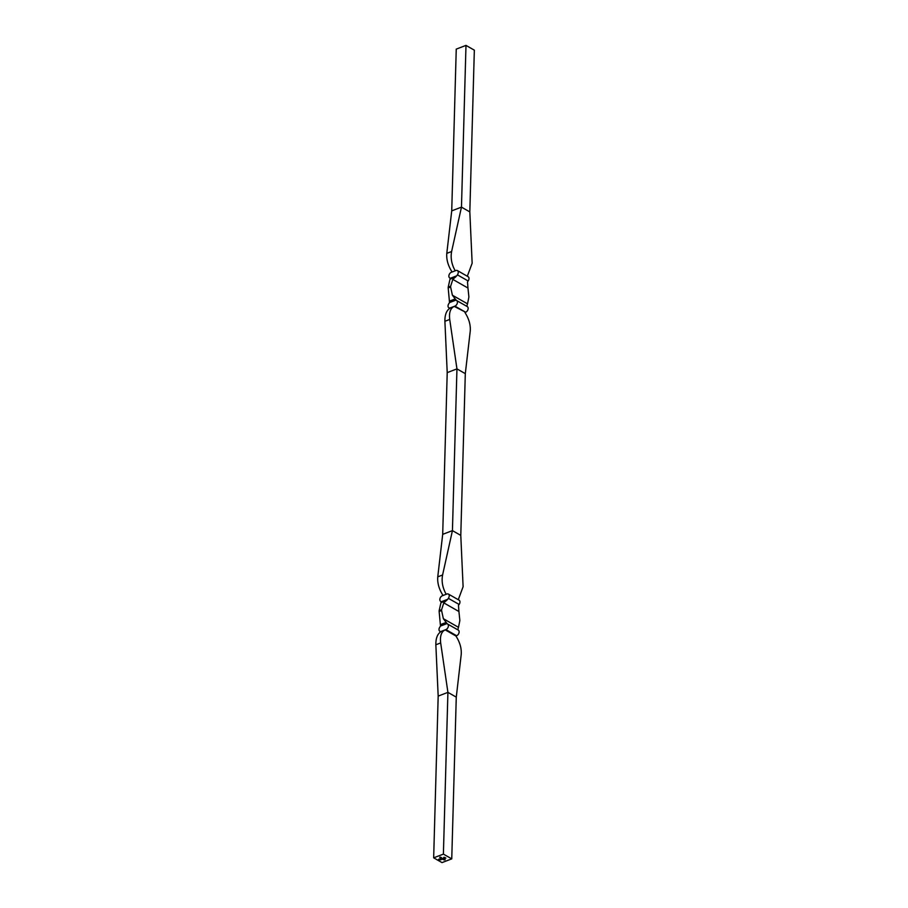 <?xml version="1.0" encoding="UTF-8"?>
<svg xmlns="http://www.w3.org/2000/svg" width="908" height="908" viewBox="0 0 908 908"><rect width="100%" height="100%" fill="white"/><g stroke="black" fill="none" stroke-linecap="round" stroke-linejoin="round"><path stroke-width="1.36" d="M440.335 859.887L438.621 859.24L440.993 858.616L438.939 859.252L439.62 859.638L441.946 859.218L439.835 859.535L440.357 858.9L442.275 859.24L439.858 859.853M444.387 859.615L443.694 859.445L444.421 859.32M443.002 858.525L441.731 858.446L443.002 858.525M445.056 858.287L445.873 858.037L445.034 858.435M440.562 857.141L439.665 857.277L440.562 857.141M441.231 857.515L440.323 857.651L441.231 857.515M440.993 857.901L441.787 857.822L440.993 857.901M441.787 857.822L441.084 858.003M451.753 858.877L443.399 854.11L433.661 857.833L442.014 862.6L451.753 858.877L456.27 697.14L447.916 692.373L438.178 696.095L433.661 857.833M442.764 858.911L443.558 858.832L442.764 858.911M443.558 858.832L442.854 859.013M443.989 859.082L443.047 859.445L443.989 859.082M443.74 857.447L444.761 857.424L443.74 857.368M444.398 857.765L445.51 857.833L444.375 857.992M445.192 859.774L443.955 859.944L445.192 859.774M448.359 598.327L459.108 604.456A9.171 6.072 -60.3 0 0 458.472 605.42L458.926 611.515L443.796 602.889L447.723 599.291A9.171 6.072 119.7 0 1 448.359 598.327A3.212 2.122 -60.3 0 0 448.382 594.07A3.212 2.122 -60.3 0 0 446.861 594.025L442.344 595.75A3.212 2.122 -60.3 0 0 440.028 598.44A3.212 2.122 -60.3 0 0 440.573 601.312A9.171 6.072 119.7 0 1 441.163 601.8L439.166 610.619A69.451 45.968 119.7 0 1 439.143 611.425L440.494 626.066A9.171 6.072 119.7 0 1 439.858 627.031A3.212 2.122 -60.3 0 0 439.847 631.287A3.212 2.122 -60.3 0 0 441.356 631.332L442.048 631.071C437.815 633.058 435.749 637.62 435.851 644.782L438.178 696.095M443.399 854.11L447.916 692.373L440.675 642.932L435.851 644.782M440.675 642.932C439.869 636.043 441.367 631.696 445.181 629.868L455.918 635.997C459.925 642.274 461.695 648.482 461.207 654.634L456.27 697.14M455.918 635.997L456.622 635.736A3.212 2.122 -60.3 0 0 458.937 633.046A3.212 2.122 -60.3 0 0 458.392 630.175L447.644 624.057A3.212 2.122 -60.3 0 1 448.2 626.929A3.212 2.122 -60.3 0 1 445.873 629.607L442.048 631.071M447.644 624.057A9.171 6.072 119.7 0 1 447.054 623.558L443.354 618.7L441.583 610.494L439.143 611.425M443.354 618.7L458.483 627.326L457.791 629.687A9.171 6.072 -60.3 0 0 458.392 630.175M458.926 611.515L459.811 620.062A69.451 45.968 -60.3 0 0 459.789 620.868L458.483 627.326M443.796 602.889L441.606 609.688A69.451 45.968 -60.3 0 0 441.583 610.494M459.108 604.456A3.212 2.122 -60.3 0 0 459.119 600.188L448.382 594.07M458.279 599.711L463.103 586.704L460.787 535.391L452.434 530.624L442.695 534.347L437.758 576.852C437.27 583.004 439.041 589.213 443.036 595.489M446.169 594.286C442.593 587.851 441.401 581.426 442.582 575.002L452.434 530.624L456.951 368.886L465.305 373.653L460.787 535.391M456.679 300.571L467.427 306.688A9.171 6.072 119.7 0 1 466.837 306.2L467.518 303.839L452.388 295.214L456.088 300.071A9.171 6.072 -60.3 0 0 456.679 300.571A3.212 2.122 119.7 0 1 457.235 303.442A3.212 2.122 119.7 0 1 454.908 306.121L454.216 306.393C450.413 308.209 448.915 312.568 449.721 319.446L456.951 368.886L447.213 372.609L442.695 534.347M439.449 859.626L438.7 859.206M440.21 858.684L438.939 859.252M441.753 859.025L440.732 859.49M442.185 859.184L440.823 859.785M467.314 276.225L472.149 263.218L469.822 211.904L474.339 50.167L465.986 45.4L456.247 49.123L451.73 210.86L461.468 207.137L465.986 45.4M467.427 306.688A3.212 2.122 119.7 0 1 467.972 309.56A3.212 2.122 119.7 0 1 465.656 312.25L454.216 306.393L450.391 307.846A3.212 2.122 119.7 0 1 448.881 307.812A3.212 2.122 119.7 0 1 448.892 303.544A9.171 6.072 -60.3 0 0 449.528 302.58L448.189 287.938A69.451 45.968 -60.3 0 0 448.212 287.132L450.209 278.313A9.171 6.072 -60.3 0 0 449.608 277.825A3.212 2.122 119.7 0 1 449.063 274.954A3.212 2.122 119.7 0 1 451.378 272.264L452.082 272.003C448.075 265.726 446.305 259.518 446.793 253.366L451.73 210.86M469.822 211.904L461.468 207.137L451.616 251.516L446.793 253.366M452.082 272.003L455.203 270.8C451.628 264.364 450.436 257.94 451.616 251.516M455.203 270.8L455.907 270.539A3.212 2.122 119.7 0 1 457.416 270.584A3.212 2.122 119.7 0 1 457.394 274.84A9.171 6.072 -60.3 0 0 456.758 275.805L452.831 279.403L450.64 286.202L448.212 287.132M457.416 270.584L468.153 276.713A3.212 2.122 119.7 0 1 468.142 280.969L457.394 274.84M452.831 279.403L467.961 288.04L467.506 281.934A9.171 6.072 119.7 0 1 468.142 280.969M467.518 303.839L468.834 297.381A69.451 45.968 119.7 0 1 468.857 296.576L467.961 288.04M452.388 295.214L450.618 287.007A69.451 45.968 119.7 0 1 450.64 286.202M464.964 312.511C468.959 318.787 470.73 324.996 470.242 331.148L465.305 373.653M451.083 307.585C446.849 309.571 444.784 314.145 444.897 321.296L447.213 372.609M445.873 629.607L456.622 635.736M447.054 623.558L440.494 626.066M441.163 601.8L447.723 599.291M446.623 600.506L441.481 602.469M441.606 609.688L439.166 610.619M446.01 622.479L440.868 624.443M442.582 575.002L437.758 576.852M454.908 306.121L465.656 312.25M456.758 275.805L450.209 278.313M449.528 302.58L456.088 300.071M455.044 298.993L449.903 300.957M450.618 287.007L448.189 287.938M455.657 277.019L450.516 278.983M449.721 319.446L444.897 321.296M439.847 631.287L440.686 631.775M448.881 307.812L449.721 308.289"/></g></svg>

